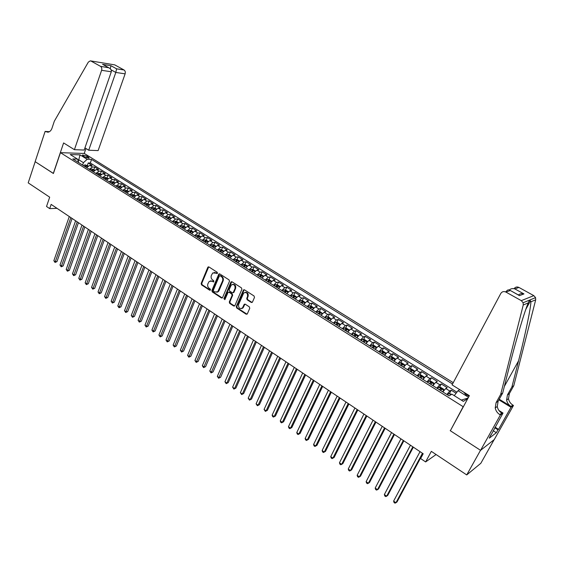 <?xml version="1.0" encoding="UTF-8"?>
<svg xmlns="http://www.w3.org/2000/svg" width="564" height="564" viewBox="0 0 564 564"><rect width="100%" height="100%" fill="white"/><g stroke="black" fill="none" stroke-linecap="round" stroke-linejoin="round"><path stroke-width="0.85" d="M217.464 273.244L217.182 272.257L208.934 266.948L207.792 267.357L201.158 283.488L201.552 284.876L209.702 290.234L210.506 289.966L210.224 288.987L209.159 288.289C207.742 287.139 207.312 285.645 207.883 283.819L209.244 281.351L212.099 281.217L213.798 281.873L213.693 280.653L212.621 279.955C211.197 278.806 210.767 277.312 211.338 275.472L212.741 272.962L217.464 273.244M463.714 392.142L465.927 394.694L469.156 396.055M251.255 302.438L252.468 302.057L254.477 297.432L254.061 295.987L244.487 289.833L243.479 289.938L236.274 306.555L236.683 307.979L246.144 314.204L247.342 313.824L249.746 308.296L249.337 306.858L245.255 304.2L244.219 304.32L242.435 308.007C239.665 309.199 238.375 308.036 238.586 304.511L243.704 293.005C246.489 291.877 247.758 293.054 247.525 296.551L246.75 298.349L247.159 299.787L251.255 302.438L252.143 302.445M450.516 430.424L463.171 406.7L60.447 152.661L53.404 173.5L35.179 161.685L28.2 182.87L49.688 197.181L46.53 206.48L49.703 208.617L51.141 204.394L423.183 453.759L420.617 458.553L425.637 461.93L436.099 454.528M450.185 430.642L480.514 450.298L466.731 474.923L431.333 451.355L425.637 461.93M229.47 281.323L229.069 279.906L219.777 273.928L218.874 273.977L211.867 290.523L212.268 291.926L221.448 297.961L222.406 297.884L229.47 281.323M232.037 281.817L241.47 287.887L241.878 289.318L234.885 305.639L233.7 306.019L229.703 303.39L229.294 301.973L232.1 295.388L231.691 293.971L229.04 292.244L228.075 292.321L224.965 299.47L223.866 298.751L230.859 282.219L232.037 281.817M494.134 439.666L480.824 463.298L466.731 474.923M456.093 393.242L451.228 390.196L449.445 393.531M446.871 394.469L449.769 391.014L445.757 388.497L447.224 387.687L441.259 383.95L439.511 387.256M436.853 388.166L439.772 384.747L435.803 382.258L437.297 381.476L431.389 377.781L429.683 381.052M426.948 381.927L429.874 378.543L425.947 376.082L427.477 375.328L421.632 371.669L419.954 374.905M417.149 375.751L420.088 372.409L416.204 369.97L417.762 369.244L411.974 365.627L410.331 368.835M407.448 369.646L410.402 366.332L406.559 363.921L408.146 363.223L402.421 359.642L400.814 362.821M397.86 363.604L400.821 360.325L397.014 357.943L398.628 357.266L392.967 353.727L391.388 356.871M388.363 357.625L391.338 354.382L387.574 352.021L389.216 351.372L383.612 347.868L382.061 350.984M378.966 351.71L381.955 348.503L378.232 346.162L379.896 345.542L374.348 342.073L372.832 345.161M369.674 345.852L372.67 342.679L368.983 340.367L370.675 339.768L365.183 336.334L363.695 339.394M360.474 340.057L363.477 336.919L359.832 334.628L361.545 334.057L356.117 330.659L354.65 333.691M351.365 334.325L354.382 331.216L350.773 328.953L352.514 328.403L347.135 325.033L345.697 328.044M342.355 328.65L345.379 325.569L341.805 323.327L343.568 322.805L338.245 319.471L336.842 322.453M333.43 323.031L336.468 319.985L332.929 317.765L334.72 317.264L329.447 313.965L328.065 316.919M324.603 317.476L327.649 314.458L324.145 312.259L325.957 311.779L320.74 308.515L319.379 311.448M315.861 311.97L318.914 308.98L315.445 306.809L317.278 306.351L312.118 303.115L310.778 306.026M307.211 306.52L310.271 303.559L306.837 301.409L308.691 300.972L303.58 297.771L302.269 300.654M298.645 301.127L301.712 298.194L298.314 296.065L300.189 295.649L295.127 292.476L293.837 295.339M290.157 295.783L293.238 292.885L289.875 290.77L291.771 290.375L286.759 287.238L285.49 290.079M281.76 290.495L284.848 287.626L281.514 285.532L283.431 285.158L278.468 282.049L277.22 284.869M273.448 285.257L276.536 282.416L273.237 280.343L275.176 279.991L270.262 276.917L269.035 279.709M265.214 280.075L268.309 277.255L265.045 275.211L266.998 274.872L262.133 271.827L260.928 274.605M257.057 274.936L260.166 272.151L256.93 270.121L258.904 269.803L254.082 266.786L252.898 269.543M248.985 269.853L252.094 267.089L248.893 265.08L250.881 264.784L246.108 261.795L244.945 264.53M240.99 264.819L244.106 262.084L240.934 260.096L242.943 259.814L238.212 256.853L237.07 259.567M233.073 259.828L236.189 257.121L233.045 255.154L235.075 254.893L230.394 251.96L229.266 254.653M225.226 254.893L228.357 252.207L225.24 250.254L227.285 250.014L222.646 247.11L221.539 249.789M217.457 250L220.587 247.342L217.507 245.403L219.565 245.185L214.969 242.301L213.876 244.966M209.759 245.15L212.896 242.52L209.843 240.602L211.923 240.398L207.369 237.543L206.297 240.186M202.138 240.349L205.282 237.74L202.25 235.844L204.344 235.653L199.832 232.833L198.782 235.456L196.871 235.082L195.348 236.076M194.587 235.597L197.731 233.01L194.735 231.134L196.843 230.958L192.373 228.159L191.33 230.775M187.107 230.88L190.258 228.321L187.283 226.46L189.405 226.305L184.978 223.534L183.949 226.143M179.69 226.213L182.849 223.682L179.902 221.835L182.045 221.694L177.653 218.945L176.638 221.553M172.351 221.596L175.51 219.079L172.591 217.253L174.748 217.126L170.398 214.405L169.39 216.999M165.076 217.013L168.241 214.524L165.351 212.713L167.515 212.6L163.207 209.9L162.213 212.494M157.864 212.473L161.029 210.005L158.167 208.208L160.345 208.116L156.08 205.444L155.093 208.024M150.722 207.975L153.894 205.529L151.053 203.752L153.246 203.667L149.016 201.024L148.043 203.597M143.644 203.512L146.816 201.094L144.003 199.332L146.21 199.261L142.022 196.639L141.056 199.205M136.629 199.099L139.809 196.695L137.017 194.954L139.237 194.897L135.085 192.296L134.133 194.855M129.678 194.721L132.857 192.338L130.094 190.611L132.328 190.576L128.211 187.995L127.267 190.547M122.79 190.385L125.969 188.023L123.234 186.31L125.476 186.282L121.394 183.73L120.47 186.275M115.965 186.085L119.145 183.744L116.431 182.045L118.687 182.038L114.64 179.507L113.724 182.038M109.197 181.819L112.384 179.507L109.691 177.822L111.961 177.822L107.95 175.312L107.04 177.843M102.493 177.597L105.68 175.305L103.015 173.627L105.292 173.649L101.316 171.16L100.42 173.684M95.845 173.409L99.031 171.139L96.388 169.482L98.679 169.51L94.738 167.043L92.447 167.007L89.253 169.263M93.85 169.56L94.738 167.043M83.239 156.066L84.663 156.954L89.239 158.181L87.145 156.186L82.577 154.966L83.239 156.066M453.259 382.674L84.339 153.486L60.447 152.661M452.539 384.021L91.572 159.429L87.166 159.309L83.43 162.686L82.598 165.076M459.787 389.696L458.024 390.711L468.508 397.253M467.753 398.642L463.326 401.356L451.947 394.208L449.078 395.857L72.841 158.928L77.416 159.048L70.239 154.543L80.032 154.86L87.166 159.309M456.911 392.17L90.318 163.01L88.217 162.961L92.122 165.407L89.824 165.365L86.63 167.614M99.031 171.139L101.316 171.16M105.68 175.305L107.95 175.312M112.384 179.507L114.64 179.507M119.145 183.744L121.394 183.73M125.969 188.023L128.211 187.995M132.857 192.338L135.085 192.296M139.809 196.695L142.022 196.639M146.816 201.094L149.016 201.024M153.894 205.529L156.08 205.444M161.029 210.005L163.207 209.9M168.241 214.524L170.398 214.405M175.51 219.079L177.653 218.945M182.849 223.682L184.978 223.534M190.258 228.321L192.373 228.159M197.731 233.01L199.832 232.833M205.282 237.74L207.369 237.543M212.896 242.52L214.969 242.301M220.587 247.342L222.646 247.11M228.357 252.207L230.394 251.96M236.189 257.121L238.212 256.853M244.106 262.084L246.108 261.795M252.094 267.089L254.082 266.786M260.166 272.151L262.133 271.827M268.309 277.255L270.262 276.917M276.536 282.416L278.468 282.049M284.848 287.626L286.759 287.238M293.238 292.885L295.127 292.476M301.712 298.194L303.58 297.771M310.271 303.559L312.118 303.115M318.914 308.98L320.74 308.515M327.649 314.458L329.447 313.965M336.468 319.985L338.245 319.471M345.379 325.569L347.135 325.033M354.382 331.216L356.117 330.659M363.477 336.919L365.183 336.334M372.67 342.679L374.348 342.073M381.955 348.503L383.612 347.868M391.338 354.382L392.967 353.727M400.821 360.325L402.421 359.642M410.402 366.332L411.974 365.627M420.088 372.409L421.632 371.669M429.874 378.543L431.389 377.781M439.772 384.747L441.259 383.95M449.769 391.014L451.228 390.196M461.338 400.109L454.274 395.667M83.43 162.686L78.882 159.831L77.712 159.802M78.34 161.396L80.032 154.86M78.777 162.665L77.416 159.048M49.703 208.617L57.027 208.342M87.342 165.471L88.217 162.961M90.318 163.01L91.572 159.429M96.388 169.482L93.201 171.745M103.015 173.627L99.821 175.919M109.691 177.822L106.504 180.127M116.431 182.045L113.251 184.372M123.234 186.31L120.054 188.658M130.094 190.611L126.914 192.98M137.017 194.954L133.844 197.344M144.003 199.332L140.831 201.743M151.053 203.752L147.881 206.184M158.167 208.208L155.001 210.668M165.351 212.713L162.185 215.187M172.591 217.253L169.433 219.756M179.902 221.835L176.751 224.359M187.283 226.46L184.132 229.012M194.735 231.134L191.584 233.707M202.25 235.844L199.106 238.445M209.843 240.602L206.72 243.197M217.507 245.403L214.419 247.97M225.24 250.254L222.11 252.926M233.045 255.154L229.922 257.847M240.934 260.096L237.811 262.817M248.893 265.08L245.777 267.829M256.93 270.121L253.821 272.898M242.471 308.318L242.619 307.965M265.045 275.211L261.943 278.01M273.237 280.343L270.142 283.177M281.514 285.532L278.426 288.394M289.875 290.77L286.794 293.661M298.314 296.065L295.24 298.983M306.837 301.409L303.77 304.356M315.445 306.809L312.393 309.784M324.145 312.259L321.092 315.262M332.929 317.765L329.891 320.803M341.805 323.327L338.774 326.394M350.773 328.953L347.748 332.048M359.832 334.628L356.815 337.758M368.983 340.367L365.98 343.532M378.232 346.162L375.236 349.363M387.574 352.021L384.592 355.249M397.014 357.943L394.046 361.207M406.559 363.921L403.598 367.22M416.204 369.97L413.257 373.305M425.947 376.082L423.014 379.445M435.803 382.258L432.884 385.656M445.757 388.497L442.853 391.938M454.344 395.54L458.024 390.711M468.064 398.071L461.479 400.017M217.309 273.469L214.179 272.419M210.668 280.794L213.827 281.852M208.722 266.857L201.75 283.389L202.145 284.778L210.365 290.171M219.544 273.822L212.459 290.418L212.854 291.821L222.308 297.968M220.108 275.754L219.297 276.036L213.361 290.248L213.643 291.236L214.771 291.976L217.746 291.764L222.54 280.999C223.125 279.145 222.695 277.643 221.243 276.487L220.108 275.754L220.693 275.662L220.016 275.704M216.858 292.293L218.331 291.659L219.043 290.629L218.458 290.735M220.693 275.662L221.828 276.388C223.273 277.544 223.711 279.053 223.125 280.907L219.043 290.629M228.758 292.124L229.611 292.131L232.262 293.858L232.671 295.275L229.872 301.853L230.281 303.27L234.582 306.026M231.776 281.704L224.444 298.638L224.832 299.674M235.019 288.521C235.287 285.144 234.06 283.946 231.346 284.926L229.167 289.558L229.576 290.975L232.227 292.702L233.207 292.61L235.019 288.521L235.597 288.416C236.048 285.673 235.082 284.319 232.692 284.355M233.087 292.709L233.785 292.504L233.982 292.201L233.404 292.314M235.597 288.416L233.982 292.201M245.114 292.342C247.561 292.286 248.555 293.647 248.089 296.431L247.314 298.236L247.73 299.667L251.819 302.318M241.611 308.578L243.006 307.881L243.436 307.197L242.872 307.324M244.931 304.067L243.436 307.197M244.191 289.706L236.845 306.435L237.254 307.859L247.046 314.204M88.139 165.971L85.072 164.815L83.5 165.64M69.28 216.555L53.855 260.695L55.385 261.781L56.971 261.611L72.114 218.451M85.516 166.909L86.715 166.112L85.791 165.689L84.734 166.415M56.971 261.611L55.039 262.436L70.86 217.605M55.039 262.436L53.855 260.695M84.931 147.888L88.724 150.228L98.122 150.595L125.123 73.842L115.803 72.446L111.08 69.816M88.724 150.228L115.803 72.446L116.593 68.829L124.031 69.985L114.76 64.881L90.318 60.856L88.336 62.096L54.313 121.218L51.973 128.282C51.134 130.587 49.78 131.898 47.919 132.216L45.106 131.419L35.144 161.664L53.425 173.437M53.312 173.437L63.605 142.939L74.413 149.672L101.605 70.31C102.063 68.533 101.689 67.201 100.484 66.326L91.051 61.074M45.106 131.419L49.449 131.68M84.226 153.486L85.947 148.515M74.413 149.672L84.177 150.052L111.298 71.769L101.605 70.31M90.621 60.898L114.76 64.881M124.031 69.985C125.215 70.838 125.575 72.121 125.123 73.842M100.484 66.326L108.887 67.8C110.854 68.949 111.658 70.267 111.298 71.769M108.26 67.532L103.663 64.902M102.542 64.359L110.911 65.692L110.276 68.773M452.074 384.888L500.79 293.47C502.045 291.595 503.744 291.13 505.887 292.06L521.291 300.64L533.812 295.635L535.567 297.651L535.694 299.808L513.79 385.677L509.341 393.637L508.502 398.727C509.017 401.427 510.476 403.556 512.88 405.107L513.466 405.467L494.261 439.567L480.57 450.333L450.34 430.741L469.368 395.66L452.074 384.888M513.79 385.677L511.915 386.918L518.563 360.812C525.035 335.707 530.893 307.796 530.893 301.803L530.47 300.831C529.709 300.224 528.976 300.908 528.292 302.889C524.872 310.256 515.926 340.374 509.475 366.191L502.686 393.037L498.125 401.258L497.265 406.51C497.793 409.309 499.295 411.523 501.777 413.137L499.767 414.589L500.367 414.97L480.57 450.333M502.686 393.037L500.684 394.37L496.094 402.633L495.227 407.92C495.763 410.74 497.279 412.961 499.767 414.589M499.246 399.234L511.005 406.461C508.587 404.903 507.121 402.759 506.606 400.038L507.445 394.927L511.915 386.918M514.079 288.69C515.32 286.984 516.941 286.568 518.943 287.443L533.812 295.635M528.292 302.889L523.244 304.997L500.684 394.37M495.1 427.181L498.555 429.359L497.984 429.796L494.769 427.766M490.701 435.02L489.277 438.165L496.334 432.729L497.984 429.796M490.955 435.175L503.025 413.045L500.367 414.97M513.466 405.467L510.984 407.271L498.907 399.841M498.555 429.359L510.984 407.271M498.964 410.521L503.025 413.045M523.244 304.997L523.11 302.748L521.291 300.64M496.334 432.729L493.126 430.699M518.943 287.443L514.84 288.895C512.704 288.274 510.857 288.627 509.313 289.952M514.84 288.895L523.956 293.929C521.827 293.315 519.987 293.661 518.422 294.979M523.956 293.929L519.451 295.649L518.704 295.134M519.451 295.649L509.842 290.213C508.425 289.501 507.233 289.938 506.268 291.539L505.422 291.842M94.703 170.095L91.601 168.918L90.028 169.75M75.611 220.792L60.003 265.052L61.554 266.145L63.133 265.961L78.445 222.695M92.066 171.033L93.257 170.229L92.334 169.806L91.276 170.54M63.133 265.961L61.194 266.793L77.197 221.856M61.194 266.793L60.003 265.052M101.33 174.262L98.185 173.063L96.62 173.902M81.991 225.071L66.207 269.437L67.772 270.544L69.344 270.353L84.833 226.975M98.672 175.192L99.863 174.382L98.933 173.952L97.875 174.692M69.344 270.353L67.405 271.192L83.592 226.143M67.405 271.192L66.207 269.437M108.02 178.457L104.826 177.237L103.261 178.083M88.428 229.379L72.467 273.864L74.039 274.978L75.604 274.781L91.269 231.289M105.334 179.394L106.518 178.577L105.595 178.139L104.53 178.887M75.604 274.781L73.665 275.627L90.043 230.464M73.665 275.627L72.467 273.864M114.76 182.694L111.531 181.453L109.973 182.306M94.914 233.736L78.777 278.334L80.363 279.455L81.921 279.243L97.762 235.639M112.06 183.624L113.244 182.806L112.306 182.362L111.249 183.117M81.921 279.243L79.975 280.096L96.55 234.828M79.975 280.096L78.777 278.334M121.57 186.966L118.299 185.704L116.734 186.571M101.464 238.121L85.143 282.832L86.743 283.967L88.294 283.748L104.312 240.031M118.849 187.897L120.019 187.072L119.082 186.628L118.031 187.382M88.294 283.748L86.341 284.608L103.113 239.228M86.341 284.608L85.143 282.832M128.437 191.281L125.116 189.99L123.565 190.872M108.069 242.548L91.558 287.379L93.173 288.514L94.717 288.289L110.925 244.459M125.687 192.211L126.865 191.379L125.92 190.921L124.87 191.689M94.717 288.289L92.764 289.156L109.733 243.662M92.764 289.156L91.558 287.379M135.36 195.63L132.004 194.319L130.453 195.207M114.732 247.018L98.03 291.955L99.659 293.111L101.203 292.864L117.587 248.928M132.596 196.561L133.767 195.722L132.822 195.264L131.764 196.032M101.203 292.864L99.243 293.738L116.41 248.139M99.243 293.738L98.03 291.955M142.354 200.023L138.948 198.683L137.397 199.585M121.457 251.523L104.566 296.579L106.208 297.736L107.738 297.489L124.313 253.433M139.569 200.946L140.732 200.107L139.78 199.642L138.73 200.417M107.738 297.489L105.778 298.37L123.142 252.651M105.778 298.37L104.566 296.579M149.411 204.45L145.963 203.089L144.412 203.999M128.239 256.063L111.15 301.239L112.807 302.41L114.33 302.149L131.095 257.988M146.598 205.374L147.761 204.528L146.802 204.055L145.752 204.845M114.33 302.149L112.37 303.037L129.939 257.212M112.37 303.037L111.15 301.239M156.531 208.92L153.034 207.538L151.49 208.454M135.078 260.653L117.798 305.942L119.469 307.119L120.985 306.844L137.94 262.57M153.697 209.843L154.853 208.99L153.894 208.511L152.844 209.307M120.985 306.844L119.018 307.74L136.798 261.802M119.018 307.74L117.798 305.942M163.715 213.432L160.176 212.022L158.632 212.952M141.98 265.277L124.503 310.686L126.188 311.878L127.697 311.589L144.849 267.202M160.86 214.355L162.009 213.495L161.043 213.009L160 213.812M127.697 311.589L125.723 312.491L143.714 266.441M125.723 312.491L124.503 310.686M170.962 217.986L167.381 216.548L165.837 217.492M148.945 269.952L131.264 315.466L132.963 316.672L134.465 316.369L151.815 271.869M168.086 218.91L169.228 218.042L168.262 217.549L167.219 218.36M134.465 316.369L132.491 317.285L150.701 271.122M132.491 317.285L131.264 315.466M178.28 222.583L176.56 221.504L174.65 221.123L173.113 222.075M155.974 274.661L138.088 320.296L139.802 321.508L141.296 321.198L158.851 276.586M175.383 223.499L176.518 222.632L175.552 222.131L174.502 222.949M141.296 321.198L139.315 322.114L157.744 275.845M139.315 322.114L138.088 320.296M185.669 227.221L183.892 226.108L181.989 225.734L180.459 226.7M163.066 279.413L144.969 325.167L146.696 326.387L148.184 326.07L165.943 281.337M182.743 228.138L183.878 227.264L182.905 226.756L181.862 227.581M148.184 326.07L146.203 326.993L164.85 280.604M146.203 326.993L144.969 325.167M193.128 231.903L191.302 230.761L189.391 230.387L187.868 231.367M170.222 284.207L151.913 330.081L153.662 331.315L155.135 330.976L173.099 286.138M190.181 232.819L191.302 231.938L190.329 231.423L189.278 232.255M155.135 330.976L153.147 331.914L172.027 285.412M153.147 331.914L151.913 330.081M200.65 236.633L198.775 235.456M177.448 289.05L158.921 335.037L160.684 336.285L162.15 335.94L180.325 290.982M197.682 237.543L198.803 236.654L197.816 236.133L196.773 236.972M162.15 335.94L160.162 336.877L179.26 290.27M160.162 336.877L158.921 335.037M208.25 241.399L206.318 240.193L204.415 239.827L202.899 240.828M184.738 293.936L165.992 340.043L167.769 341.298L169.228 340.938L187.615 295.867M205.254 242.308L206.368 241.413L205.381 240.891L204.337 241.737M169.228 340.938L167.233 341.89L186.564 295.162M167.233 341.89L165.992 340.043M215.913 246.221L213.932 244.973L212.029 244.614L210.52 245.629M192.091 298.864L173.127 345.09L174.918 346.359L176.37 345.986L194.975 300.795M212.896 247.124L214.003 246.221L213.016 245.685L211.972 246.546M176.37 345.986L174.375 346.945L193.938 300.104M174.375 346.945L173.127 345.09M223.654 251.079L221.624 249.803L219.72 249.45L218.212 250.472M199.515 303.841L180.325 350.181L182.137 351.464L183.575 351.076L202.398 305.773M220.609 251.988L221.715 251.079L220.721 250.536L219.685 251.396M183.575 351.076L181.573 352.042L201.383 305.096M181.573 352.042L180.325 350.181M231.473 255.986L229.386 254.674L227.482 254.329L225.981 255.365M207.009 308.861L187.593 355.32L189.419 356.617L190.851 356.215L209.9 310.799M228.406 256.888L229.499 255.978L228.498 255.429L227.461 256.303M190.851 356.215L188.841 357.188L208.892 310.129M188.841 357.188L187.593 355.32M239.362 260.942L237.218 259.595L235.322 259.257L233.82 260.3M214.574 313.936L194.925 360.509L196.766 361.813L198.19 361.404L217.464 315.868M236.267 261.844L237.359 260.928L236.351 260.364L235.322 261.245M198.19 361.404L196.18 362.384L216.47 315.205M196.18 362.384L194.925 360.509M247.335 265.947L245.128 264.565L243.232 264.227L241.737 265.291M222.209 319.048L202.321 365.747L204.182 367.065L205.592 366.635L225.099 320.986M244.212 266.842L245.291 265.919L244.282 265.355L243.253 266.243M205.592 366.635L203.583 367.629L224.127 320.338M203.583 367.629L202.321 365.747M255.379 271.002L253.116 269.578L251.22 269.247L249.732 270.325M229.915 324.215L209.794 371.027L211.669 372.36L213.065 371.916L232.805 326.154M252.228 271.897L253.306 270.96L252.291 270.389L251.262 271.284M213.065 371.916L211.056 372.917L231.853 325.513M211.056 372.917L209.794 371.027M263.501 276.099L261.181 274.647L259.292 274.323L257.804 275.408M262.218 277.594L261.872 277.967M237.691 329.432L217.33 376.364L219.227 377.704L220.616 377.253L240.588 331.371M260.321 276.994L261.393 276.057L260.378 275.472L259.348 276.381M220.616 377.253L218.599 378.261L239.651 330.744M218.599 378.261L217.33 376.364M271.707 281.253L269.324 279.758L267.435 279.441L265.954 280.541M270.459 282.698L270.064 283.128M245.544 334.699L224.937 381.743L226.848 383.097L228.23 382.632L248.442 336.637M268.499 282.141L269.564 281.196L268.542 280.604L267.512 281.521M228.23 382.632L226.206 383.654L226.848 383.097L247.525 336.017M226.206 383.654L224.937 381.743M279.991 286.456L277.544 284.926L275.662 284.608L274.189 285.722M278.785 287.851L278.334 288.338M253.476 340.007L232.622 387.179L234.546 388.547L235.914 388.06L256.373 341.953M276.755 287.344L277.812 286.392L276.783 285.786L275.761 286.716M235.914 388.06L233.891 389.089L234.546 388.547L255.471 341.347M233.891 389.089L232.622 387.179M288.352 291.708L285.849 290.143L283.967 289.833L282.501 290.961M287.189 293.061L286.688 293.597M261.484 345.379L240.37 392.664L242.323 394.046L243.676 393.545L264.382 347.318M285.095 292.596L286.145 291.637L285.109 291.024L284.094 291.962M243.676 393.545L241.653 394.581L242.323 394.046L263.494 346.726M241.653 394.581L240.37 392.664M296.756 297.066L294.239 295.409L292.356 295.106L290.897 296.248M295.684 298.321L295.127 298.913M269.564 350.794L248.195 398.205L250.169 399.594L251.509 399.079L272.468 352.74M293.52 297.898L294.556 296.932L293.52 296.311L292.504 297.256M251.509 399.079L249.478 400.13L250.169 399.594L271.601 352.155M249.478 400.13L248.195 398.205M305.237 302.48L302.706 300.725L300.88 300.436L299.378 301.585M304.264 303.629L303.651 304.278M277.728 356.265L256.098 403.796L258.086 405.199L259.419 404.67L280.632 358.21M302.022 303.256L303.058 302.283L302.015 301.648L301 302.607M259.419 404.67L257.381 405.727L258.086 405.199L279.779 357.639M257.381 405.727L256.098 403.796M313.803 307.944L311.265 306.097L309.389 305.808L307.944 306.978M312.928 308.987L312.259 309.699M285.969 361.792L264.079 409.436L266.081 410.86L267.399 410.31L288.874 363.738M310.616 308.663L311.638 307.683L310.588 307.049L309.58 308.007M267.399 410.31L265.362 411.382L266.081 410.86L288.042 363.181M265.362 411.382L264.079 409.436M322.467 313.464L319.901 311.525L318.033 311.243L316.594 312.428M321.677 314.409L320.951 315.17M294.295 367.368L272.13 415.139L274.153 416.57L275.458 416.006L297.2 369.314M319.294 314.127L320.31 313.147L319.252 312.491L318.244 313.471M275.458 416.006L273.42 417.085L274.153 416.57L296.389 368.771M273.42 417.085L272.609 416.514L272.13 415.139M331.223 319.034L328.629 317.003L326.76 316.728L325.329 317.927M330.518 319.88L329.736 320.704M302.699 373.001L280.259 420.892L282.303 422.337L283.6 421.759L305.603 374.947M328.058 319.647L329.066 318.66L328.008 317.997L327 318.984M283.6 421.759L281.556 422.845L282.303 422.337L304.814 374.418M281.556 422.845L280.738 422.267L280.259 420.892M340.064 324.66L340.113 324.215L337.448 322.545L335.587 322.27L334.156 323.489M339.45 325.407L338.604 326.288M311.187 378.691L288.472 426.701L290.538 428.161L291.814 427.568L314.092 380.637M336.912 325.224L337.914 324.229L336.849 323.56L335.848 324.554M291.814 427.568L289.769 428.661L290.538 428.161L313.323 380.122M289.769 428.661L288.944 428.076L288.472 426.701M349.01 330.342L349.046 329.827L346.352 328.135L344.491 327.874L343.074 329.108M348.474 330.998L347.565 331.935M319.76 384.436L296.763 432.567L298.849 434.04L300.111 433.427L322.664 386.389M345.859 330.856L346.86 329.848L345.781 329.172L344.78 330.18M345.781 329.172L345.182 330.433L345.781 329.172M300.111 433.427L298.067 434.534L298.849 434.04L321.917 385.882M298.067 434.534L297.235 433.949L296.763 432.567M358.041 336.081L358.069 335.495L355.355 333.789L353.494 333.528L352.084 334.776M357.59 336.637L356.624 337.639M328.417 390.246L305.138 438.489L307.239 439.976L308.494 439.349L331.329 392.191M354.897 336.553L355.891 335.531L354.812 334.84L353.804 335.862M308.494 439.349L306.442 440.47L307.239 439.976L330.596 391.705M306.442 440.47L305.603 439.871L305.138 438.489M367.178 341.876L367.185 341.22L364.443 339.493L362.589 339.246L361.186 340.508M366.804 342.341L365.775 343.398M337.166 396.104L313.591 444.474L315.72 445.976L316.954 445.327L340.071 398.05M364.027 342.299L365.021 341.269L363.935 340.571L362.927 341.608M363.935 340.571L363.308 341.847L363.935 340.571M316.954 445.327L314.902 446.455L315.72 445.976L339.366 397.578M314.902 446.455L314.049 445.856L313.591 444.474M376.407 347.734L376.399 347.008L373.629 345.267L371.782 345.02L370.386 346.303M376.11 348.108L375.018 349.222M346 402.026L322.129 450.516L324.279 452.032L325.498 451.369L348.912 403.972M373.255 348.108L374.242 347.072L373.149 346.359L372.141 347.41M325.498 451.369L323.44 452.504L324.279 452.032L348.228 403.514M323.44 452.504L322.587 451.898L322.129 450.516M385.741 353.642L385.713 352.852L382.907 351.09L381.067 350.857L379.678 352.155M385.515 353.931L384.359 355.101M354.925 408.012L330.751 456.614L332.922 458.151L334.128 457.467L357.837 409.957M382.582 353.981L383.562 352.93L382.462 352.211L381.454 353.276M330.751 456.614L331.202 458.003L332.069 458.617L332.922 458.151L357.174 409.513M395.167 359.62L395.117 358.76L392.283 356.984L390.45 356.758L389.068 358.069M395.011 359.818L393.799 361.052M363.942 414.054L339.465 462.776L341.657 464.327L342.849 463.629L366.847 415.999M392.001 359.917L392.981 358.852L391.874 358.119L390.866 359.197M339.465 462.776L339.909 464.165L340.783 464.785L341.657 464.327L366.212 415.569M404.705 365.655L404.628 364.732L401.765 362.934L399.932 362.715L398.558 364.048M404.614 365.768L403.345 367.058M373.051 420.159L348.263 469.001L350.477 470.566L351.654 469.847L375.955 422.105M401.519 365.909L402.499 364.837L401.385 364.09L400.377 365.19M348.263 469.001L348.7 470.397L349.588 471.018L350.477 470.566L375.342 421.696M409.556 368.743L414.336 371.746L414.23 370.767L411.339 368.948L409.513 368.736L408.153 370.083M414.314 371.789L412.982 373.128M382.258 426.328L357.153 475.29L359.388 476.876L360.544 476.136L385.163 428.273M411.142 371.972L412.115 370.886L410.994 370.132L409.986 371.239M357.153 475.29L357.583 476.686L358.478 477.313L359.388 476.876L384.57 427.879M424.029 377.979L423.945 376.858L421.019 375.025L419.193 374.827L417.846 376.188M424.079 377.894L422.732 379.269M391.557 432.56L366.128 481.642L368.384 483.242L369.526 482.481L394.462 434.506M420.871 378.099L421.837 376.999L420.709 376.23L419.701 377.358M366.128 481.642L366.558 483.038L367.46 483.679L368.384 483.242L393.891 434.125M433.772 384.345L433.758 383.026L430.797 381.165L428.985 380.975L427.639 382.357M433.913 384.077L432.581 385.473M400.948 438.855L375.194 488.057L377.478 489.672L378.606 488.896L403.852 440.801M430.699 384.288L431.664 383.175L430.529 382.399L429.514 383.541M375.194 488.057L375.617 489.453L376.533 490.102L377.478 489.672L403.316 440.442M443.607 390.817L443.678 389.252L440.688 387.376L438.877 387.193L437.544 388.596M443.861 390.33L442.536 391.74M410.444 445.222L384.359 494.543L386.664 496.172L387.771 495.375L413.349 447.167M440.639 390.542L441.598 389.421L440.449 388.631L439.441 389.787M384.359 494.543L384.775 495.939L385.698 496.595L386.664 496.172L412.834 446.822M451.75 394.328L448.873 393.482L447.555 394.899M420.039 451.651L393.616 501.093L395.949 502.743L397.035 501.918L422.944 453.597M450.77 394.885L450.178 395.23M393.616 501.093L394.032 502.489L394.962 503.151L395.949 502.743L422.45 453.266M92.447 167.007L89.824 165.365M86.574 157.828L87.145 156.186M88.167 158.223L88.569 157.074M216.167 272.743L215.582 272.835M213.756 281.81L213.164 281.908M212.691 281.119L212.099 281.217M210.287 290.129L209.702 290.234M202.145 284.778L201.552 284.876M201.75 283.389L201.158 283.488M208.384 267.273L207.792 267.357M217.239 273.434L216.654 273.526M222.026 297.848L221.448 297.961M212.854 291.821L212.268 291.926M212.459 290.418L211.867 290.523M219.206 274.238L218.62 274.33M223.125 280.907L222.54 280.999M221.828 276.388L221.243 276.487M234.279 305.899L233.7 306.019M230.281 303.27L229.703 303.39M229.872 301.853L229.294 301.973M232.671 295.275L232.1 295.388M232.262 293.858L231.691 293.971M229.611 292.131L229.04 292.244M224.444 298.638L223.866 298.751M231.437 282.12L230.859 282.219M247.73 299.667L247.159 299.787M247.314 298.236L246.75 298.349M248.089 296.431L247.525 296.551M244.621 304.454L244.057 304.581M246.708 314.07L246.144 314.204M237.254 307.859L236.683 307.979M236.845 306.435L236.274 306.555M243.859 290.115L243.288 290.227M87.617 166.394L85.115 164.829M85.397 166.831L85.791 165.689M110.911 65.692L116.593 68.829M49.117 131.856L45.458 131.638M498.125 401.258L496.094 402.633M507.445 394.927L509.341 393.637M510.223 290.531L505.887 292.06M535.694 299.808L530.893 301.803M511.005 406.461L512.88 405.107M518.563 360.812L504.371 386.396M94.188 170.525L91.65 168.932M91.932 170.948L92.334 169.806M100.808 174.692L98.235 173.07M98.524 175.101L98.933 173.952M107.498 178.894L104.876 177.244M105.179 179.289L105.595 178.139M114.245 183.131L111.58 181.46M111.891 183.519L112.306 182.362M121.048 187.41L118.341 185.711M118.666 187.784L119.082 186.628M127.915 191.725L125.166 189.998M125.497 192.084L125.92 190.921M134.845 196.082L132.054 194.326M132.385 196.427L132.822 195.264M141.832 200.474L138.998 198.69M139.343 200.805L139.78 199.642M148.889 204.908L146.013 203.096M146.365 205.226L146.802 204.055M156.009 209.385L153.084 207.545M153.443 209.688L153.894 208.511M163.193 213.897L160.218 212.029M160.592 214.186L161.043 213.009M170.448 218.458L167.423 216.562M167.804 218.733L168.262 217.549M177.766 223.055L174.699 221.13M175.087 223.316L175.552 222.131M185.147 227.701L182.031 225.741M182.433 227.941L182.905 226.756M192.606 232.382L189.441 230.394M189.849 232.615L190.329 231.423M200.128 237.113L196.914 235.096M197.337 237.331L197.816 236.133M207.728 241.893L204.464 239.834M204.894 242.083L205.381 240.891M215.399 246.708L212.078 244.628M212.522 246.891L213.016 245.685M223.14 251.579L219.77 249.457M220.221 251.741L220.721 250.536M230.958 256.486L227.532 254.336M227.997 256.634L228.498 255.429M238.847 261.449L235.371 259.264M235.844 261.576L236.351 260.364M246.813 266.455L243.281 264.234M243.768 266.568L244.282 265.355M254.857 271.517L251.269 269.254M251.77 271.608L252.291 270.389M262.986 276.621L259.334 274.33M259.849 276.691L260.378 275.472M271.192 281.774L267.484 279.448M268.006 281.831L268.542 280.604M279.476 286.984L275.711 284.616M276.24 287.02L276.783 285.786M287.837 292.244L284.016 289.84M284.559 292.258L285.109 291.024M296.29 297.552L292.406 295.113M292.963 297.545L293.52 296.311M304.828 302.917L300.88 300.436M301.451 302.889L302.015 301.648M313.45 308.339L309.439 305.815M310.017 308.289L310.588 307.049M322.157 313.81L318.082 311.25M318.674 313.739L319.252 312.491M330.955 319.337L326.81 316.735M327.423 319.245L328.008 317.997M339.838 324.92L335.629 322.277M336.257 324.808L336.849 323.56M348.82 330.567L344.541 327.881M357.886 336.271L353.543 333.536M354.812 334.84L354.199 336.109L354.805 334.847M367.051 342.031L362.638 339.253M376.315 347.847L371.824 345.027M373.149 346.359L372.515 347.643L373.135 346.374M385.67 353.727L381.109 350.864M381.807 353.494L382.441 352.225M395.124 359.67L390.492 356.758M391.874 358.119L391.219 359.423L391.846 358.14M404.684 365.676L399.975 362.722M400.701 365.394L401.349 364.118M410.303 371.436L410.959 370.16M424.072 377.866L419.242 374.827M420.709 376.23L420.018 377.563L420.666 376.266M433.913 384.049L429.028 380.982M429.803 383.724L430.48 382.434M443.861 390.302L438.919 387.2M439.716 389.964L440.399 388.666M450.974 394.772L448.923 393.482M82.443 155.354L82.577 154.966M208.659 266.892L208.074 266.976M219.459 273.885L218.874 273.977M218.331 291.659L217.746 291.764M233.785 292.504L233.207 292.61M231.656 281.796L231.085 281.894M243.006 307.881L242.435 308.007M244.79 304.2L244.219 304.32M244.043 289.825L243.479 289.938M103.17 64.627L108.887 67.8M530.47 300.831L525.831 309.326M506.606 400.038L508.502 398.727M497.265 406.51L495.227 407.92M535.567 297.651L523.11 302.748M509.842 290.213L519.063 295.332M381.821 353.501L382.462 352.211M400.715 365.409L401.385 364.09M410.317 371.45L410.994 370.132M429.824 383.739L430.529 382.399M439.737 389.978L440.449 388.631"/></g></svg>
